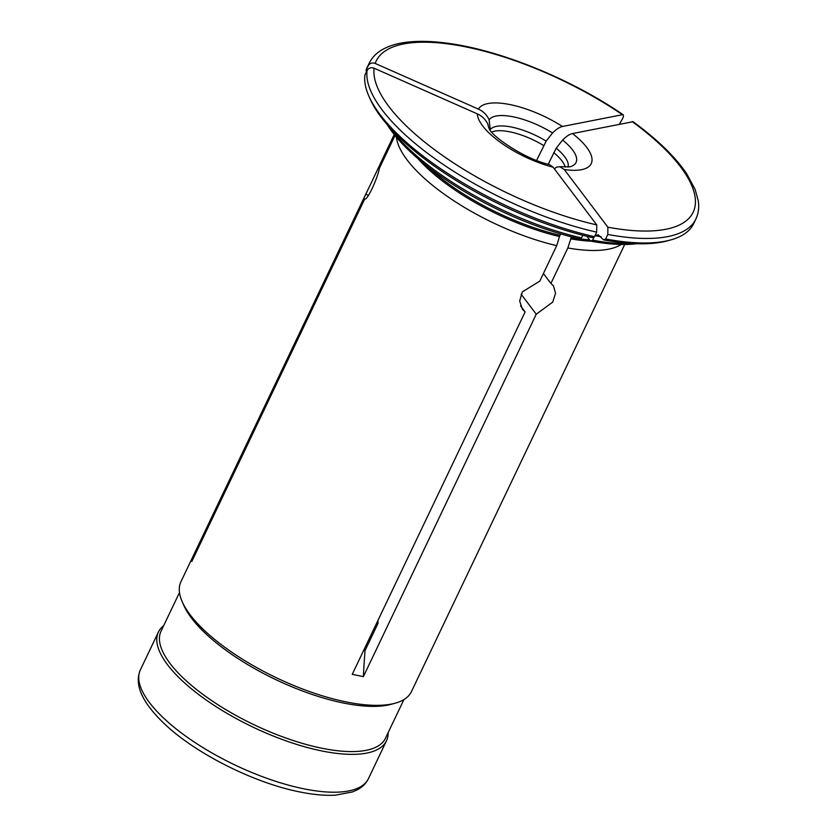 <?xml version="1.0" encoding="UTF-8"?>
<svg xmlns="http://www.w3.org/2000/svg" width="837" height="837" viewBox="0 0 837 837"><rect width="100%" height="100%" fill="white"/><g stroke="black" fill="none" stroke-linecap="round" stroke-linejoin="round"><path stroke-width="1.26" d="M363.656 650.401L365.047 650.548L377.968 623.471L378 620.311M548.235 164.219L556.207 148.191L562.6 140.041C566.262 136.358 569.568 134.202 572.508 133.554A62.66 22.379 -154.5 0 1 564.264 169.534L559.817 166.699L556.375 167.201L554.408 168.917M564.264 169.534L607.892 227.204L607.798 234.454A180.959 64.616 25.5 0 0 695.861 219.053C698.424 213.571 699.23 207.534 698.288 200.953L695.149 189.465L686.685 173.74C675.124 156.728 657.244 139.381 633.054 121.7L572.508 133.554M521.116 294.195L536.245 314.199L363.373 676.631A502.66 266.365 101.7 0 1 365.047 650.548M605.643 238.984A180.959 64.616 25.5 0 0 670.667 239.947L667.507 240.815A178.281 63.654 -154.5 0 1 603.529 239.874L605.643 238.984L607.798 234.454M603.529 239.874L598.34 234.852L595.076 235.5M636.852 243.724A158.507 56.592 -154.5 0 1 590.514 241.087L592.627 240.198L594.249 236.787M590.514 241.087L586.873 236.275M543.412 273.521L550.913 283.44L567.831 247.961L571.441 236.861M536.653 160.369L546.163 141.129A43.242 15.443 25.5 0 0 490.273 129.568L490.179 130.133M567.831 247.961A127.674 45.585 25.5 0 0 621.316 244.446M550.913 283.44L553.403 285.794L555.548 293.253L552.692 302.136L536.245 314.199M363.373 676.631L352.241 674.329L525.113 311.898L522.403 309.24L519.672 301.017L522.34 291.872L539.781 281.138L556.699 245.659A127.674 45.585 -154.5 0 1 396.382 137.163M395.148 703.216L391.203 704.294A124.326 44.392 25.5 0 1 342.741 702.881A124.326 44.392 -154.5 0 1 183.816 605.381L182.173 601.636A127.674 45.585 -154.5 0 0 345.378 701.762A127.674 45.585 25.5 0 0 395.148 703.216A127.674 45.585 25.5 0 0 411.406 691.665L624.705 244.467M622.969 114.606L562.464 126.481C559.524 127.13 556.218 129.296 552.556 132.968L546.163 141.129M622.948 114.585C572.32 79.839 503.142 51.287 451.049 43.744C435.753 41.431 422.151 40.804 410.256 41.85C398.663 42.854 389.132 45.585 381.651 50.021C375.98 53.422 371.837 57.826 369.201 63.246L367.045 67.766A180.959 64.616 25.5 0 0 366.01 70.318L368.165 65.799C369.745 63.183 372.099 62.398 375.206 63.445A175.592 62.702 25.5 0 1 622.048 114.47C623.638 114.407 623.858 115.726 622.718 118.425L619.443 124.096M567.999 167.107A43.242 15.443 25.5 0 0 556.207 148.191M559.838 166.699L569.882 166.835A48.452 17.295 25.5 0 0 573.324 165.381A48.452 17.295 25.5 0 0 562.6 140.041M490.273 129.568L489.101 119.848A48.452 17.295 25.5 0 1 552.556 132.968M549.354 164.523C524.422 159.145 490.733 135.552 489.059 128.291A48.452 17.295 25.5 0 1 488.023 124.692A48.452 17.295 25.5 0 1 488.013 124.619L488.034 124.776M375.206 63.445L478.408 109.103C483.43 111.405 486.988 114.983 489.101 119.848M488.013 124.619C485.899 119.743 482.332 116.165 477.32 113.874L374.118 68.205C371.011 67.169 368.657 67.954 367.066 70.57L364.911 75.089A180.959 64.616 25.5 0 0 368.814 95.973A180.959 64.616 25.5 0 0 594.511 236.683L596.666 232.152L596.76 224.902L553.131 167.233L549.396 164.544M670.667 239.947A180.959 64.616 25.5 0 0 693.706 223.573L695.861 219.053M366.554 71.658L366.01 70.318M594.511 236.683L592.397 237.572A178.281 63.654 -154.5 0 1 370.132 98.975L368.814 95.973M594.971 235.71A161.185 57.554 25.5 0 0 601.207 236.777M592.627 240.198A161.185 57.554 25.5 0 0 632.312 243.525M390.168 128.03A161.185 57.554 25.5 0 0 581.495 237.896L582.761 235.239M581.495 237.896L579.382 238.786A158.507 56.592 -154.5 0 1 387.165 124.629M417.956 158.632A125.173 44.696 25.5 0 0 559.493 236.526L560.633 233.889M559.493 236.526L556.699 245.659M395.001 135.5L379.381 168.237C377.466 178.93 366.962 201.142 364.712 199.007L191.84 561.439L192.928 556.678A502.66 468.04 -167.1 0 0 194.393 556.071M192.928 556.678L394.258 134.579M368.437 195.408L365.8 194.236M381.452 163.906L380.479 163.477M140.365 669.893C133.784 685.137 142.782 704.022 167.358 726.547C199.039 755.277 255.128 783.034 299.144 791.812C312.85 794.648 324.997 795.757 335.585 795.15L352.461 791.948L357.242 789.835C362.337 787.167 366.062 783.442 368.416 778.672A126.335 45.114 25.5 0 1 303.088 788.663A126.335 45.114 -154.5 0 1 184.161 735.022A126.335 45.114 -154.5 0 1 140.365 669.893L158.413 632.04A126.335 45.114 -154.5 0 0 202.219 697.169A126.335 45.114 -154.5 0 0 321.146 750.81A126.335 45.114 25.5 0 0 386.474 740.808A126.335 45.114 25.5 0 0 388.106 732.71M158.413 632.04A126.335 45.114 -154.5 0 1 163.686 625.668M403.915 699.586L385.47 738.255A124.326 44.392 25.5 0 1 321.178 748.09A124.326 44.392 -154.5 0 1 204.144 695.306A124.326 44.392 -154.5 0 1 161.039 631.203L179.484 592.544M182.173 601.636A127.674 45.585 -154.5 0 1 180.928 581.736L366.962 191.694M520.562 305.882L525.113 311.898M565.268 167.159A42.561 15.192 25.5 0 0 553.749 152.658M543.705 145.586A42.561 15.192 25.5 0 0 491.706 132.079M478.408 109.103A62.66 22.379 -154.5 0 1 562.464 126.481M553.131 167.233A62.66 22.379 -154.5 0 1 477.32 113.874M607.892 227.204A175.592 62.702 25.5 0 0 632.092 121.543M374.118 68.205A175.592 62.702 25.5 0 0 596.76 224.902M369.201 63.246A180.959 64.616 25.5 0 0 368.165 65.799M367.066 70.57A180.959 64.616 25.5 0 0 596.666 232.152M571.106 237.562A124.995 44.633 25.5 0 0 589.551 239.821M426.703 165.82A124.995 44.633 25.5 0 0 559.974 235.26M570.625 238.827A125.173 44.696 25.5 0 0 591.048 241.182M368.416 778.672L386.474 740.808M380.291 163.749L394.227 134.537"/></g></svg>
